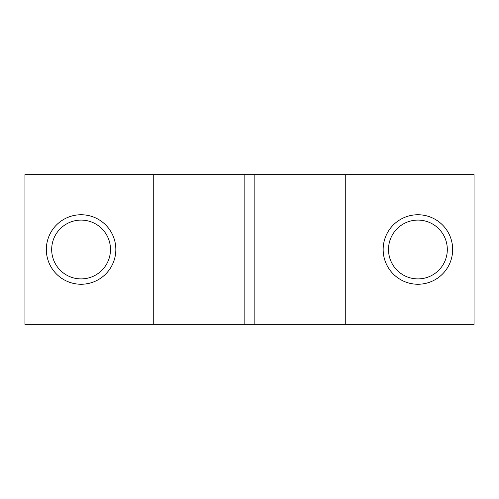<?xml version="1.0" encoding="UTF-8"?>
<svg xmlns="http://www.w3.org/2000/svg" width="499" height="499" viewBox="0 0 499 499"><rect width="100%" height="100%" fill="white"/><g stroke="black" fill="none" stroke-linecap="round" stroke-linejoin="round"><path stroke-width="0.75" d="M345.738 174.65L254.846 174.65L254.846 324.35L254.846 174.65L345.738 174.65L254.846 174.65L254.846 324.35L254.846 174.65L345.738 174.65L254.846 174.65L254.846 324.35L254.846 174.65L254.846 324.35L254.846 174.65L153.262 174.65L345.738 174.65L153.262 174.65L153.262 324.35L24.95 324.35L153.262 324.35L153.262 174.65L345.738 174.65L153.262 174.65L244.154 174.65L153.262 174.65L153.262 324.35L24.95 324.35L24.95 174.65L153.262 174.65L24.95 174.65L24.95 324.35L24.95 174.65L153.262 174.65L24.95 174.65L24.95 324.35L24.95 174.65L153.262 174.65L24.95 174.65L24.95 324.35L24.95 174.65L153.262 174.65L24.95 174.65L24.95 324.35L24.95 174.65L153.262 174.65L24.95 174.65L24.95 324.35L24.95 174.65L153.262 174.65L153.262 324.35L474.05 324.35L474.05 174.65L474.05 324.35L345.738 324.35L474.05 324.35L474.05 174.65L474.05 324.35L345.738 324.35L474.05 324.35L474.05 174.65L474.05 324.35L345.738 324.35L474.05 324.35L474.05 174.65L474.05 324.35L345.738 324.35L474.05 324.35L474.05 174.65L474.05 324.35L345.738 324.35L474.05 324.35L474.05 174.65L345.738 174.65L345.738 324.35L153.262 324.35L345.738 324.35L345.738 174.65L474.05 174.65L345.738 174.65L345.738 324.35L153.262 324.35L345.738 324.35L345.738 174.65L345.738 324.35L254.846 324.35L345.738 324.35L345.738 174.65L474.05 174.65L345.738 174.65L474.05 174.65L345.738 174.65L345.738 324.35L254.846 324.35L345.738 324.35L345.738 174.65L474.05 174.65L345.738 174.65L345.738 324.35L254.846 324.35L345.738 324.35L345.738 174.65L474.05 174.65L345.738 174.65L345.738 324.35M115.837 249.5A34.749 34.749 0 0 1 63.71 279.596A34.749 34.749 0 0 1 63.71 219.404A34.749 34.749 0 0 1 115.837 249.5A34.749 34.749 0 0 1 63.71 279.596A34.749 34.749 0 0 1 63.71 219.404A34.749 34.749 0 0 1 115.837 249.5A34.749 34.749 0 0 1 63.71 279.596A34.749 34.749 0 0 1 63.71 219.404A34.749 34.749 0 0 1 115.837 249.5M244.154 174.65L244.154 324.35L244.154 174.65L244.154 324.35L153.262 324.35L244.154 324.35L244.154 174.65L244.154 324.35L153.262 324.35L244.154 324.35L244.154 174.65L244.154 324.35L153.262 324.35L244.154 324.35L244.154 174.65L153.262 174.65L153.262 324.35L24.95 324.35L153.262 324.35L153.262 174.65L153.262 324.35L24.95 324.35L153.262 324.35L153.262 174.65L244.154 174.65L153.262 174.65L153.262 324.35L24.95 324.35L153.262 324.35L153.262 174.65L244.154 174.65M452.662 249.5A34.749 34.749 0 0 1 400.535 279.596A34.749 34.749 0 0 1 400.535 219.404A34.749 34.749 0 0 1 452.662 249.5A34.749 34.749 0 0 1 400.535 279.596A34.749 34.749 0 0 1 400.535 219.404A34.749 34.749 0 0 1 452.662 249.5A34.749 34.749 0 0 1 400.535 279.596A34.749 34.749 0 0 1 400.535 219.404A34.749 34.749 0 0 1 452.662 249.5M110.491 249.5A29.404 29.404 0 0 1 66.386 274.968A29.404 29.404 0 0 1 66.386 224.032A29.404 29.404 0 0 1 110.491 249.5A29.404 29.404 0 0 1 66.386 274.968A29.404 29.404 0 0 1 66.386 224.032A29.404 29.404 0 0 1 110.491 249.5A29.404 29.404 0 0 1 66.386 274.968A29.404 29.404 0 0 1 66.386 224.032A29.404 29.404 0 0 1 110.491 249.5A29.404 29.404 0 0 1 66.386 274.968A29.404 29.404 0 0 1 66.386 224.032A29.404 29.404 0 0 1 110.491 249.5A29.404 29.404 0 0 1 66.386 274.968A29.404 29.404 0 0 1 66.386 224.032A29.404 29.404 0 0 1 110.491 249.5A29.404 29.404 0 0 1 66.386 274.968A29.404 29.404 0 0 1 66.386 224.032A29.404 29.404 0 0 1 110.491 249.5A29.404 29.404 0 0 1 66.386 274.968A29.404 29.404 0 0 1 66.386 224.032A29.404 29.404 0 0 1 110.491 249.5M447.316 249.5A29.404 29.404 0 0 1 403.211 274.968A29.404 29.404 0 0 1 403.211 224.032A29.404 29.404 0 0 1 447.316 249.5A29.404 29.404 0 0 1 403.211 274.968A29.404 29.404 0 0 1 403.211 224.032A29.404 29.404 0 0 1 447.316 249.5A29.404 29.404 0 0 1 403.211 274.968A29.404 29.404 0 0 1 403.211 224.032A29.404 29.404 0 0 1 447.316 249.5A29.404 29.404 0 0 1 403.211 274.968A29.404 29.404 0 0 1 403.211 224.032A29.404 29.404 0 0 1 447.316 249.5A29.404 29.404 0 0 1 403.211 274.968A29.404 29.404 0 0 1 403.211 224.032A29.404 29.404 0 0 1 447.316 249.5A29.404 29.404 0 0 1 403.211 274.968A29.404 29.404 0 0 1 403.211 224.032A29.404 29.404 0 0 1 447.316 249.5M153.262 324.35L24.95 324.35L153.262 324.35L153.262 174.65"/></g></svg>
